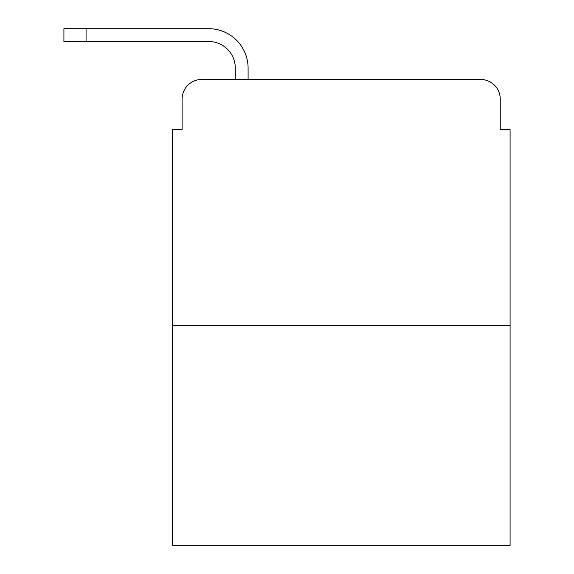 <?xml version="1.0" encoding="UTF-8"?>
<svg xmlns="http://www.w3.org/2000/svg" width="574" height="574" viewBox="0 0 574 574"><rect width="100%" height="100%" fill="white"/><g stroke="black" fill="none" stroke-linecap="round" stroke-linejoin="round"><path stroke-width="0.86" d="M182.102 99.123L182.102 129.659L182.102 99.123A19.695 19.695 0 0 1 201.804 79.427L235.29 79.427L235.29 68.098A26.591 26.591 0 0 0 208.699 41.507L63.915 41.507L63.915 28.7L208.699 28.7A39.398 39.398 0 0 1 248.097 68.098L248.097 79.427L264.349 79.427M510.085 325.659L172.257 325.659L172.257 545.3L510.085 545.3L510.085 129.659L500.241 129.659L500.241 99.123A19.695 19.695 0 0 0 480.538 79.427L201.804 79.427M172.257 325.659L172.257 129.659L182.102 129.659M417.994 79.427L480.538 79.427M500.241 129.659L500.241 99.123M235.29 68.098A26.591 26.591 0 0 0 208.699 41.507A26.591 26.591 0 0 1 235.29 68.098A26.591 26.591 0 0 0 208.699 41.507A26.591 26.591 0 0 1 235.29 68.098A26.591 26.591 0 0 0 208.699 41.507A26.591 26.591 0 0 1 235.29 68.098A26.591 26.591 0 0 0 208.699 41.507A26.591 26.591 0 0 1 235.29 68.098A26.591 26.591 0 0 0 208.699 41.507A26.591 26.591 0 0 1 235.29 68.098A26.591 26.591 0 0 0 208.699 41.507A26.591 26.591 0 0 1 235.29 68.098A26.591 26.591 0 0 0 208.699 41.507A26.591 26.591 0 0 1 235.29 68.098A26.591 26.591 0 0 0 208.699 41.507A26.591 26.591 0 0 1 235.29 68.098A26.591 26.591 0 0 0 208.699 41.507A26.591 26.591 0 0 1 235.29 68.098A26.591 26.591 0 0 0 208.699 41.507A26.591 26.591 0 0 1 235.29 68.098M86.071 28.7L208.699 28.7L86.071 28.7L208.699 28.7L86.071 28.7L208.699 28.7L86.071 28.7L208.699 28.7L86.071 28.7L208.699 28.7L86.071 28.7L208.699 28.7L86.071 28.7L208.699 28.7L86.071 28.7L208.699 28.7L86.071 28.7L208.699 28.7L86.071 28.7L208.699 28.7L86.071 28.7L86.071 41.507"/></g></svg>
